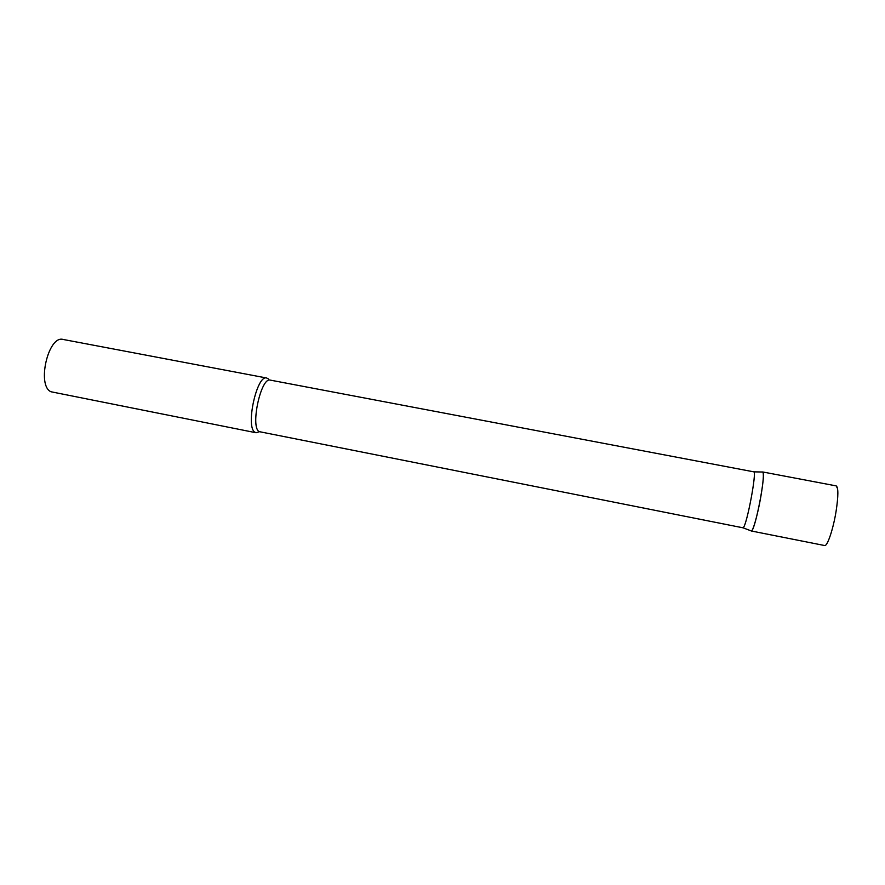 <?xml version="1.0" encoding="UTF-8"?>
<svg xmlns="http://www.w3.org/2000/svg" width="885" height="885" viewBox="0 0 885 885"><rect width="100%" height="100%" fill="white"/><g stroke="black" fill="none" stroke-linecap="round" stroke-linejoin="round"><path stroke-width="1.33" d="M760.823 496.717C757.781 514.395 752.836 531.896 751.243 530.978L751.741 530.723C755.757 527.936 766.233 472.258 762.804 472.015L762.682 471.959C763.987 473.276 763.368 481.528 760.823 496.717M742.88 527.792L743.334 527.537C746.907 524.805 756.852 472.092 753.843 471.849L270.312 380.119C261.075 376.7 250.134 426.504 259.051 431.603L742.88 527.792M259.25 431.758L256.086 432.754L254.847 432.179C245.355 426.847 256.882 374.377 266.695 378.017L268.299 378.88M256.086 432.754L50.965 391.756C36.506 385.539 48.332 334.939 63.123 339.453L266.695 378.017M837.586 488.675L836.181 485.887C838.438 487.392 838.416 495.854 836.093 511.253C833.239 529.175 827.298 546.664 824.621 545.536L751.243 530.978M762.682 471.959L836.181 485.887M743.002 527.781L751.365 530.978M753.843 471.849L762.804 472.015"/></g></svg>
